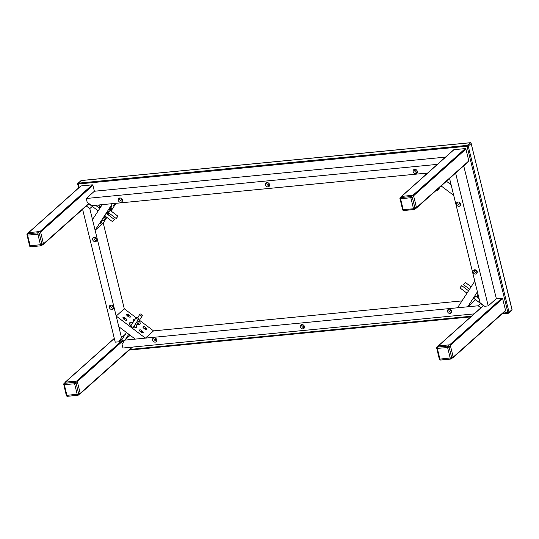 <?xml version="1.0" encoding="UTF-8"?>
<svg xmlns="http://www.w3.org/2000/svg" width="539" height="539" viewBox="0 0 539 539"><rect width="100%" height="100%" fill="white"/><g stroke="black" fill="none" stroke-linecap="round" stroke-linejoin="round"><path stroke-width="0.81" d="M457.813 202.037A2.304 1.961 -131.7 0 0 458.332 204.2A2.304 1.961 -131.7 0 0 460.38 205.11A2.304 1.961 -131.7 0 0 460.535 205.089M459.282 202.307A0.862 0.734 -131.7 0 0 460.434 203.601M459.026 206.316A2.304 1.961 48.3 0 1 456.668 204.948A2.304 1.961 48.3 0 1 456.964 202.448A2.304 1.961 48.3 0 1 459.962 202.859A2.304 1.961 48.3 0 1 460.036 205.885A2.304 1.961 48.3 0 1 459.026 206.316M474.461 269.803A2.304 1.961 -131.7 0 0 474.974 271.966A2.304 1.961 -131.7 0 0 477.028 272.875A2.304 1.961 -131.7 0 0 477.183 272.855M475.924 270.079L475.924 270.079A0.862 0.734 -131.7 0 0 477.076 271.373A0.862 0.734 -131.7 0 0 477.076 271.366M475.674 274.088A2.304 1.961 48.3 0 1 473.316 272.721A2.304 1.961 48.3 0 1 473.613 270.214A2.304 1.961 48.3 0 1 476.611 270.625A2.304 1.961 48.3 0 1 476.678 273.657A2.304 1.961 48.3 0 1 475.674 274.088M449.56 178.47L480.108 302.844L484.628 306.26L488.226 305.909L455.596 173.08M463.715 165.83L496.345 298.66L488.226 305.909M110.717 305.155A2.304 1.961 -131.7 0 0 111.29 307.385A2.304 1.961 -131.7 0 0 113.439 308.207M112.186 305.431A0.862 0.734 -131.7 0 0 112.179 305.431A0.862 0.734 -131.7 0 0 113.331 306.725A0.862 0.734 -131.7 0 0 113.331 306.718M110.872 305.135A2.304 1.961 48.3 0 1 113.23 306.502A2.304 1.961 48.3 0 1 112.934 309.009A2.304 1.961 48.3 0 1 109.936 308.591A2.304 1.961 48.3 0 1 109.868 305.566A2.304 1.961 48.3 0 1 110.872 305.135M94.069 237.389A2.304 1.961 -131.7 0 0 94.642 239.619A2.304 1.961 -131.7 0 0 96.791 240.441M95.538 237.659A0.862 0.734 -131.7 0 0 96.683 238.952A0.862 0.734 -131.7 0 0 96.69 238.952M94.224 237.369A2.304 1.961 48.3 0 1 96.589 238.737A2.304 1.961 48.3 0 1 96.292 241.236A2.304 1.961 48.3 0 1 93.294 240.825A2.304 1.961 48.3 0 1 93.22 237.8A2.304 1.961 48.3 0 1 94.224 237.369M122.724 338.337L118.829 341.807L121.497 337.69L125.392 334.22M92.284 206.39L89.797 208.613L86.334 205.999M121.497 337.69L89.797 208.613M82.608 209.327L115.231 342.157L118.829 341.807M98.92 205.453L99.621 208.323M106.87 217.412L103.232 223.018L124.3 308.793L136.111 317.714M414.538 169.347A2.304 1.961 -131.7 0 0 415.118 171.577A2.304 1.961 -131.7 0 0 417.267 172.399M416.007 169.617A0.862 0.734 -131.7 0 0 417.159 170.91M417.28 171.274A2.304 1.961 48.3 0 1 416.762 173.194A2.304 1.961 48.3 0 1 413.763 172.783A2.304 1.961 48.3 0 1 413.689 169.758A2.304 1.961 48.3 0 1 415.764 169.495A2.304 1.961 48.3 0 1 417.28 171.274M119.645 198.008A2.304 1.961 -131.7 0 0 120.217 200.238A2.304 1.961 -131.7 0 0 122.366 201.06M121.107 198.278A0.862 0.734 -131.7 0 0 121.107 198.285A0.862 0.734 -131.7 0 0 122.259 199.571L122.259 199.571M122.38 199.935A2.304 1.961 48.3 0 1 121.861 201.856A2.304 1.961 48.3 0 1 118.863 201.445A2.304 1.961 48.3 0 1 118.789 198.419A2.304 1.961 48.3 0 1 120.864 198.157A2.304 1.961 48.3 0 1 122.38 199.935M266.825 182.6A2.304 1.961 -131.7 0 0 267.398 184.83A2.304 1.961 -131.7 0 0 269.547 185.652M268.294 182.876A0.862 0.734 -131.7 0 0 268.287 182.876A0.862 0.734 -131.7 0 0 269.446 184.163M269.567 184.533A2.304 1.961 48.3 0 1 269.049 186.454A2.304 1.961 48.3 0 1 266.05 186.036A2.304 1.961 48.3 0 1 265.976 183.011A2.304 1.961 48.3 0 1 268.045 182.755A2.304 1.961 48.3 0 1 269.567 184.533M437.392 164.368L86.253 198.493L87.183 202.26L91.704 205.669L427.69 173.019L424.489 173.329L426.032 174.495M86.253 198.493L94.379 191.244L445.51 157.118M153.992 337.845A2.304 1.961 -131.7 0 0 153.972 338.97A2.304 1.961 -131.7 0 0 156.714 340.897M155.454 338.121L155.454 338.121A0.862 0.734 -131.7 0 0 156.606 339.415A0.862 0.734 -131.7 0 0 156.606 339.408M152.618 340.176A2.304 1.961 48.3 0 1 153.137 338.256A2.304 1.961 48.3 0 1 156.142 338.667A2.304 1.961 48.3 0 1 156.209 341.699A2.304 1.961 48.3 0 1 154.141 341.955A2.304 1.961 48.3 0 1 152.618 340.176M448.886 309.184A2.304 1.961 -131.7 0 0 448.872 310.309A2.304 1.961 -131.7 0 0 451.615 312.236M450.355 309.46A0.862 0.734 -131.7 0 0 450.348 309.46A0.862 0.734 -131.7 0 0 451.507 310.747M447.518 311.515A2.304 1.961 48.3 0 1 448.037 309.595A2.304 1.961 48.3 0 1 451.035 310.006A2.304 1.961 48.3 0 1 451.109 313.038A2.304 1.961 48.3 0 1 449.041 313.294A2.304 1.961 48.3 0 1 447.518 311.515M301.705 324.593A2.304 1.961 -131.7 0 0 301.685 325.711A2.304 1.961 -131.7 0 0 304.427 327.645M303.167 324.862A0.862 0.734 -131.7 0 0 303.167 324.869A0.862 0.734 -131.7 0 0 304.319 326.156L304.319 326.156M300.331 326.924A2.304 1.961 48.3 0 1 300.856 325.004A2.304 1.961 48.3 0 1 303.855 325.415A2.304 1.961 48.3 0 1 303.922 328.44A2.304 1.961 48.3 0 1 301.853 328.702A2.304 1.961 48.3 0 1 300.331 326.924M480.903 307.83L478.201 305.781L480.687 303.558M130.168 335.278L124.731 340.136L122.057 344.246L122.98 348.012L474.111 313.887M478.201 305.781L124.731 340.136M139.433 320.227L153.534 330.879L461.99 300.897M477.675 295.338L477.197 295.695L477.992 294.247M474.064 298.559L475.802 296.261M467.69 306.799L477.406 291.842L474.785 281.19L457.517 307.789L467.69 306.799L475.614 299.731M478.261 295.783L477.244 297.346M139.089 324.606A4.036 2.062 33 0 0 137.836 322.679M134.137 320.752A4.036 2.062 33 0 0 133.153 320.752M137.351 324.438A2.015 1.031 33 0 0 137.182 323.69M133.551 321.648A4.036 2.062 -147 0 1 133.274 319.654A4.036 2.062 -147 0 1 133.463 319.432A4.036 2.062 -147 0 1 135.215 319.095M138.921 321.022A4.036 2.062 -147 0 1 140.046 324.047A4.036 2.062 -147 0 1 135.68 323.669M135.478 327.827A4.036 2.062 33 0 0 134.231 325.9M131.812 324.33A4.036 2.062 33 0 0 129.542 323.973M133.739 327.658A2.015 1.031 33 0 0 133.571 326.91M131.159 325.34A2.015 1.031 33 0 0 130.411 325.495M135.309 324.242A4.036 2.062 -147 0 1 136.434 327.267A4.036 2.062 -147 0 1 131.927 326.796A4.036 2.062 -147 0 1 129.67 322.874A4.036 2.062 -147 0 1 129.852 322.652A4.036 2.062 -147 0 1 132.89 322.672M143.145 332.698C141.629 332.792 140.308 331.963 139.177 330.212C140.147 329.336 141.501 330.009 143.239 332.246L143.145 332.698M146.756 329.477C145.24 329.572 143.913 328.743 142.788 326.991C143.758 326.115 145.112 326.789 146.851 329.026L146.756 329.477M153.534 330.879L145.409 338.121L116.181 316.043L124.3 308.793M122.959 317.444L123.263 317.33C125.951 318.226 127.036 319.277 126.53 320.489C124.28 319.876 123.087 318.859 122.959 317.444M126.571 314.224L126.874 314.109C129.555 315.005 130.647 316.056 130.135 317.269C127.884 316.656 126.699 315.638 126.571 314.224M123.606 317.545A1.732 0.768 84.4 0 0 123.215 317.336M127.211 314.325A1.732 0.768 84.4 0 0 126.827 314.116M116.181 316.043L118.796 326.688L135.242 339.112L145.409 338.121M107.402 214.199A4.036 0.478 -52.9 0 1 111.499 208.822A4.036 0.478 -52.9 0 1 112.045 208.512A4.036 0.478 -52.9 0 1 110.839 210.85M109.1 213.148A4.036 0.478 -52.9 0 1 107.84 214.529M105.489 216.368A4.036 0.478 -52.9 0 1 103.569 218.167A4.036 0.478 -52.9 0 1 104.984 215.533A4.036 0.478 -52.9 0 1 107.894 212.043A4.036 0.478 -52.9 0 1 108.433 211.726A4.036 0.478 -52.9 0 1 107.227 214.071M100.22 223.954L102.484 220.505L101.13 222.823M103.825 220.734L106.089 217.284L104.741 219.602M103.232 223.018L95.113 230.261L112.382 203.661L102.215 204.652L92.499 219.616L95.113 230.261M116.026 203.311L111.034 210.998M109.464 213.424L108.447 214.987M111.458 206.983L109.498 209.368L111.997 206.087M115.07 203.762L113.102 206.147L114.807 203.425M441.185 185.942L453.717 195.408L451.103 184.762L446.447 181.245M140.605 331.889L142.411 331.559L140.895 332.091M141.292 331.525L140.935 332.091M141.845 331.869L141.427 332.105M141.818 332.59A1.482 0.411 -13.8 0 0 142.902 331.903L143.044 332.489A1.482 0.411 166.2 0 1 142.801 332.812M144.216 328.669L146.022 328.339L144.506 328.871M144.897 328.305L144.546 328.871M145.456 328.649L145.038 328.884M145.429 329.369A1.482 0.411 -13.8 0 0 146.514 328.682L146.655 329.268A1.482 0.411 166.2 0 1 146.406 329.592M124.085 319.405L123.849 318.569L124.435 317.949L124.496 319.715M124.819 319.357L124.179 318.3L123.869 318.63M124.435 317.949L124.179 318.3M122.865 317.882A1.482 0.66 -95.6 0 1 123.209 317.579L123.768 317.525A1.482 0.66 84.4 0 0 123.242 318.583M127.696 316.184L127.46 315.349L128.039 314.729L128.107 316.494M128.43 316.137L127.783 315.079L127.48 315.409M128.039 314.729L127.783 315.079M126.47 314.661A1.482 0.66 -95.6 0 1 126.82 314.358L127.379 314.304A1.482 0.66 84.4 0 0 126.854 315.362M100.968 222.297L101.042 223.159L100.348 223.092M101.042 223.159L100.658 222.742M104.573 219.077L104.647 219.939L103.96 219.872M104.647 219.939L104.27 219.521M110.778 207.205L111.229 207.057M114.389 203.985L114.834 203.836M77.771 184.055L468.229 146.109A0.862 0.734 -131.7 0 0 467.259 145.375A0.862 0.384 84.4 0 0 467.118 146.487L507.94 312.681A0.862 0.384 84.4 0 0 508.365 313.24A0.862 0.384 84.4 0 0 508.479 313.186A0.862 0.734 -131.7 0 0 508.856 313.024L508.856 313.024A0.862 0.734 -131.7 0 0 509.052 312.303L502.887 313.172M511.929 309.467L511.983 309.682A0.862 0.734 48.3 0 1 511.787 310.403A0.862 0.862 0 0 0 512.05 309.554L471.073 143.266M470.5 142.788A0.862 0.384 84.4 0 0 470.304 142.707A0.862 0.384 84.4 0 0 470.19 142.761A0.862 0.734 48.3 0 1 471.16 143.489L471.227 143.361A0.862 0.862 0 0 0 470.304 142.707L81.389 180.504A0.862 0.384 -95.6 0 1 81.51 180.531M79.011 187.579L78.202 184.284A0.862 0.384 -95.6 0 1 78.344 183.172A0.862 0.734 -131.7 0 0 77.966 183.334L77.966 183.334A0.862 0.862 0 0 0 77.697 184.183L78.62 187.929M80.897 180.72L80.897 180.72A0.862 0.734 48.3 0 1 81.274 180.558A0.862 0.384 -95.6 0 1 81.389 180.504A0.862 0.862 0 0 0 80.897 180.72L77.966 183.334M140.888 315.733A1.442 0.734 33 0 0 142.316 315.793A1.442 0.734 33 0 0 141.669 314.507A1.442 0.734 33 0 0 139.897 314.224A1.442 0.734 33 0 0 140.888 315.733M127.157 337.966L126.833 337.293M137.277 318.953A1.442 0.734 33 0 0 138.705 319.014A1.442 0.734 33 0 0 138.058 317.72A1.442 0.734 33 0 0 136.286 317.444A1.442 0.734 33 0 0 137.277 318.953M123.849 341.49L121.774 339.792L126.503 332.509M132.055 347.129L80.223 393.376L77.32 381.545L123.242 340.567M129.832 335.581L129.731 335.17M122.596 340.075L76.673 381.06A0.579 0.492 48.3 0 1 77.32 381.545M80.223 393.376A0.579 0.492 48.3 0 1 79.846 393.969L79.624 393.989M76.673 381.06L65.374 382.158L114.329 338.472M64.976 382.683A0.579 0.492 48.3 0 1 65.374 382.158M469.577 289.221L463.628 284.727L464.146 283.763L465.366 282.429L471.147 286.795M466.983 293.209L460.016 287.947L460.535 286.984L461.755 285.65L468.559 290.784M505.164 311.023A0.579 0.492 -131.7 0 0 505.548 310.43L502.638 298.599A0.579 0.492 -131.7 0 0 501.998 298.114L449.667 344.812L438.362 345.91L483.638 305.505M501.998 298.114L496.345 298.66M437.971 346.436A0.579 0.492 48.3 0 1 438.362 345.91M449.667 344.812A0.579 0.492 48.3 0 1 450.308 345.297L502.638 298.599M505.548 310.43L453.218 357.128L450.308 345.297M452.619 357.741L452.834 357.714A0.579 0.492 48.3 0 0 453.218 357.128M441.913 186.494L441.731 186.763A1.442 0.734 -147 0 1 440.316 186.71M440.154 186.851L438.126 189.984A1.442 0.734 -147 0 1 436.711 189.93M401.245 196.91A0.579 0.492 48.3 0 1 401.636 196.385L453.966 149.687A0.579 0.492 -131.7 0 0 453.717 149.795L401.387 196.492M468.438 161.498A0.579 0.492 -131.7 0 0 468.822 160.912L465.912 149.081A0.579 0.492 -131.7 0 0 465.272 148.589L412.941 195.286L401.636 196.385M465.272 148.589L453.966 149.687M415.892 208.216L416.108 208.195A0.579 0.492 48.3 0 0 416.492 207.609L413.581 195.778L465.912 149.081M412.941 195.286A0.579 0.492 48.3 0 1 413.581 195.778M116.397 218.187L118.001 216.26L116.397 218.187M112.792 221.408L114.389 219.481L112.792 221.408M42.898 244.47L43.12 244.443A0.579 0.492 48.3 0 0 43.497 243.857L40.593 232.026L92.924 185.328A0.579 0.492 -131.7 0 0 92.277 184.843L80.978 185.942A0.579 0.492 -131.7 0 0 80.722 186.049L28.392 232.747A0.579 0.492 48.3 0 1 28.648 232.639L80.978 185.942M92.277 184.843L39.947 231.541A0.579 0.492 48.3 0 1 40.593 232.026M39.947 231.541L28.648 232.639M28.25 233.165A0.579 0.492 48.3 0 1 28.392 232.747M94.379 191.244L92.924 185.328M450.254 358.3A1.152 0.512 84.4 0 0 450.813 359.048L450.813 359.048A1.152 0.512 84.4 0 0 450.968 358.974A1.152 0.984 -131.7 0 0 451.729 357.802L439.312 359.169A1.152 1.152 0 0 0 440.538 360.045L440.538 360.045A1.152 0.512 -95.6 0 1 439.979 359.297L437.338 348.544A1.152 0.512 -95.6 0 1 437.52 347.062A1.152 0.984 -131.7 0 0 437.021 347.278L437.021 347.278A1.152 1.152 0 0 0 436.664 348.416L447.613 347.547L449.088 347.042A1.152 0.984 -131.7 0 0 447.794 346.065A1.152 0.512 84.4 0 0 447.613 347.547L450.254 358.3M440.693 359.971A1.152 0.512 -95.6 0 1 440.538 360.045L450.813 359.048A1.152 1.152 0 0 0 451.473 358.758L452.827 357.552A1.152 0.984 -131.7 0 0 453.083 356.589L450.442 345.836A1.152 0.984 -131.7 0 0 449.149 344.859L438.874 345.856A1.152 0.984 -131.7 0 0 438.375 346.072L437.021 347.278M436.758 348.241L439.312 359.169M413.528 208.782A1.152 0.512 84.4 0 0 414.087 209.523L414.087 209.523A1.152 0.512 84.4 0 0 414.242 209.455A1.152 0.984 -131.7 0 0 415.003 208.276L413.528 208.782L402.586 209.651A1.152 1.152 0 0 0 403.812 210.527L403.812 210.527A1.152 0.512 -95.6 0 1 403.253 209.779L400.612 199.026A1.152 0.512 -95.6 0 1 400.794 197.543A1.152 0.984 -131.7 0 0 400.295 197.759L400.295 197.759A1.152 1.152 0 0 0 399.938 198.898L412.362 197.523A1.152 0.984 -131.7 0 0 411.075 196.546A1.152 0.512 84.4 0 0 410.886 198.022L413.528 208.782M403.967 210.453A1.152 0.512 -95.6 0 1 403.812 210.527L414.087 209.523A1.152 1.152 0 0 0 414.747 209.24L416.101 208.034A1.152 0.984 -131.7 0 0 416.357 207.07L413.716 196.317A1.152 0.984 -131.7 0 0 412.423 195.34L402.148 196.337A1.152 0.984 -131.7 0 0 401.649 196.553L400.295 197.759M400.032 198.723L402.586 209.651M77.259 394.548A1.152 0.512 84.4 0 0 77.825 395.296L77.825 395.296A1.152 0.512 84.4 0 0 77.98 395.222A1.152 0.984 -131.7 0 0 78.741 394.049L66.317 395.424A1.152 1.152 0 0 0 67.55 396.293L67.55 396.293A1.152 0.512 -95.6 0 1 66.984 395.552L64.343 384.792A1.152 0.512 -95.6 0 1 64.532 383.317A1.152 0.984 -131.7 0 0 64.026 383.532L64.026 383.532A1.152 1.152 0 0 0 63.676 384.664L74.618 383.795L76.1 383.29A1.152 0.984 -131.7 0 0 74.806 382.313A1.152 0.512 84.4 0 0 74.618 383.795L77.259 394.548M67.698 396.226A1.152 0.512 -95.6 0 1 67.55 396.293L77.825 395.296A1.152 1.152 0 0 0 78.478 395.006L79.833 393.8A1.152 0.984 -131.7 0 0 80.095 392.843L77.454 382.084A1.152 0.984 -131.7 0 0 76.161 381.107L65.886 382.104A1.152 0.984 -131.7 0 0 65.381 382.319L64.026 383.532M63.77 384.489L66.317 395.424M40.533 245.029A1.152 0.512 84.4 0 0 41.099 245.777L41.099 245.777A1.152 0.512 84.4 0 0 41.254 245.703A1.152 0.984 -131.7 0 0 42.015 244.531L29.591 245.899A1.152 1.152 0 0 0 30.824 246.774L30.824 246.774A1.152 0.512 -95.6 0 1 30.258 246.027L27.617 235.273A1.152 0.512 -95.6 0 1 27.806 233.791A1.152 0.984 -131.7 0 0 27.3 234.007L27.3 234.007A1.152 1.152 0 0 0 26.95 235.145L37.892 234.276L39.374 233.771A1.152 0.984 -131.7 0 0 38.08 232.794A1.152 0.512 84.4 0 0 37.892 234.276L40.533 245.029M30.979 246.7A1.152 0.512 -95.6 0 1 30.824 246.774L41.099 245.777A1.152 1.152 0 0 0 41.752 245.488L43.107 244.282A1.152 0.984 -131.7 0 0 43.369 243.318L40.728 232.565A1.152 0.984 -131.7 0 0 39.435 231.588L29.16 232.585A1.152 0.984 -131.7 0 0 28.655 232.801L27.3 234.007M27.044 234.97L29.591 245.899M140.538 331.835L141.198 331.566M141.386 331.519L142.316 331.546M142.33 331.6L141.501 332.058M144.142 328.615L144.802 328.345M144.998 328.298L145.928 328.325M145.934 328.379L145.112 328.837M123.943 319.29A1.004 0.445 -95.6 0 1 123.889 318.697M123.903 318.509A1.004 0.445 -95.6 0 1 124.388 317.997M124.475 318.071A1.004 0.445 -95.6 0 1 124.792 319.229M124.778 319.411A1.004 0.445 -95.6 0 1 124.644 319.809M127.554 316.07A1.004 0.445 -95.6 0 1 127.494 315.477M127.514 315.288A1.004 0.445 -95.6 0 1 127.992 314.776M128.087 314.85A1.004 0.445 -95.6 0 1 128.403 316.009M128.39 316.191A1.004 0.445 -95.6 0 1 128.255 316.588M101.049 222.183A1.004 0.445 -95.6 0 1 101.036 223.025M100.988 223.173A1.004 0.445 -95.6 0 1 100.422 223.227M100.018 223.8A1.482 0.66 84.4 0 0 100.348 223.948L101.036 223.301L101.089 222.129M104.654 218.962A1.004 0.445 -95.6 0 1 104.647 219.804M104.6 219.952A1.004 0.445 -95.6 0 1 104.034 220.006M103.623 220.579A1.482 0.66 84.4 0 0 103.953 220.727L104.647 220.08L104.701 218.908M110.764 207.232L112.011 206.147A1.482 0.411 166.2 0 1 111.108 206.774M115.097 203.398A1.482 0.411 166.2 0 1 114.713 203.553M511.983 309.682L509.052 312.303L468.229 146.109L471.16 143.489L511.983 309.682M470.19 142.761L467.259 145.375L78.344 183.172L81.274 180.558L470.19 142.761M471.497 316.218L129.899 349.42M468.822 160.912L416.492 207.609M88.773 203.459L43.497 243.857M453.083 356.589L451.729 357.802L449.088 347.042L450.442 345.836M449.149 344.859L447.794 346.065L437.52 347.062L438.874 345.856M416.357 207.07L415.003 208.276L412.362 197.523L413.716 196.317M412.423 195.34L411.075 196.546L400.794 197.543L402.148 196.337M80.095 392.843L78.741 394.049L76.1 383.29L77.454 382.084M76.161 381.107L74.806 382.313L64.532 383.317L65.886 382.104M43.369 243.318L42.015 244.531L39.374 233.771L40.728 232.565M39.435 231.588L38.08 232.794L27.806 233.791L29.16 232.585M142.902 331.903L142.229 331.424L140.504 331.815M146.514 328.682L145.84 328.204L144.108 328.595M124.738 319.87L124.583 318.037L123.768 317.525M128.349 316.649L128.188 314.816L127.379 314.304M100.348 223.948L99.924 223.988M103.953 220.727L103.528 220.768M112.011 206.147L111.93 205.804M115.555 203.351L114.369 204.011M502.132 313.839L508.365 313.24A0.862 0.862 0 0 0 508.856 313.024L511.787 310.403M129.144 350.094L470.749 316.892M128.956 336.363L129.825 335.022M136.818 324.249L142.316 315.793M137.755 317.525L139.897 314.224M125.351 339.583L128.808 334.254M133.214 327.469L138.705 319.014M130.795 325.9L136.286 317.444M132.426 347.163L80.095 393.861M114.302 338.377L65.118 382.266M478.396 295.884L477.406 295.136M479.104 298.747L475.539 296.059M483.395 305.606L473.801 298.357M483.564 305.451L438.113 346.018M505.42 310.915L453.09 357.606M468.694 161.39L416.364 208.088M98.347 205.029L100.78 206.861M108.386 212.609L116.262 218.558M110.124 210.311L118.001 216.26M88.827 203.776L98.186 210.85M104.782 215.829L112.658 221.778M95.612 205.292L99.762 208.425M106.513 213.532L114.389 219.481M88.996 203.627L43.369 244.335"/></g></svg>
